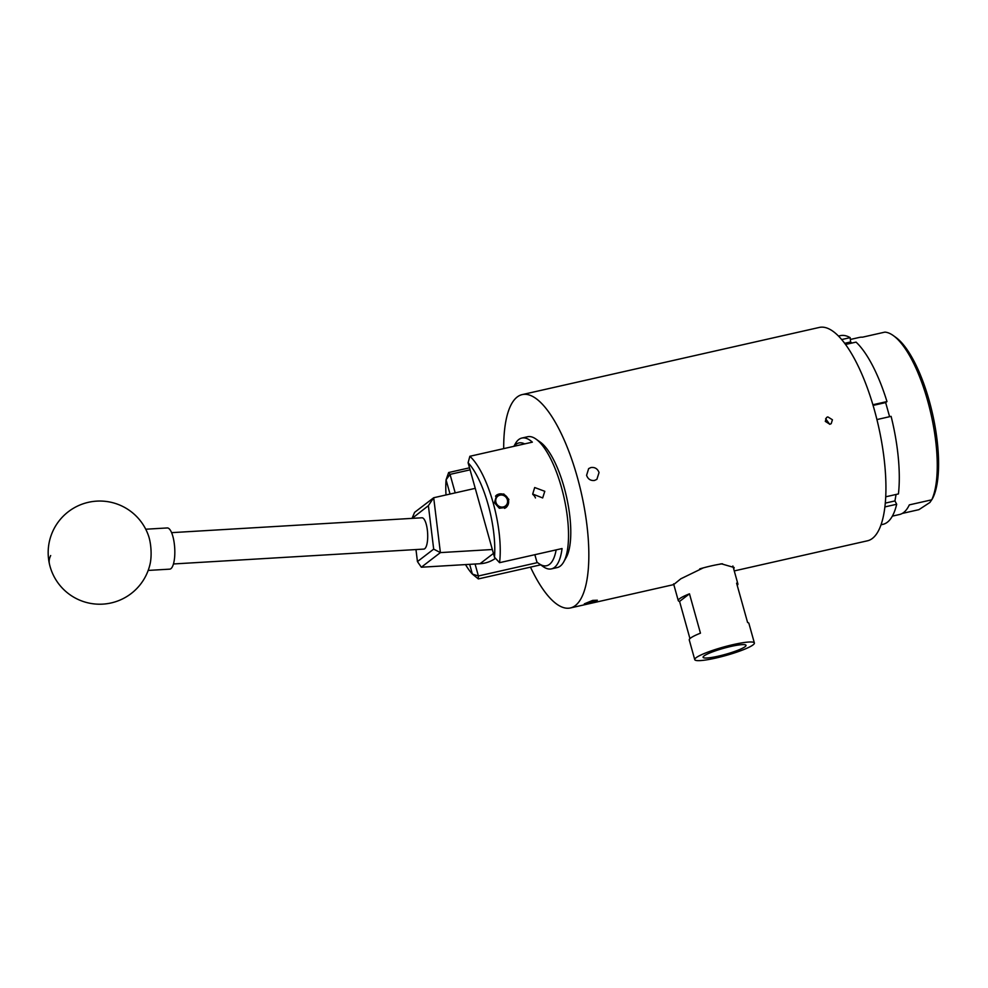 <?xml version="1.0" encoding="UTF-8"?>
<svg xmlns="http://www.w3.org/2000/svg" width="988" height="988" viewBox="0 0 988 988"><rect width="100%" height="100%" fill="white"/><g stroke="black" fill="none" stroke-linecap="round" stroke-linejoin="round"><path stroke-width="1.48" d="M532.705 494.037L534.681 487.529L544.796 491.308L542.671 497.94L532.705 494.037M535.447 497.952A6.558 6.126 52.5 0 0 532.865 494.543M508.869 499.422L503.794 493.988L496.766 494.926L494.432 502.694L499.335 508.264L506.313 507.363L508.869 499.422M468.102 462.755L494.494 557.257A62.936 20.711 -102.7 0 0 488.158 504.745A62.936 20.711 -102.7 0 0 468.102 462.755L469.856 456.283A67.061 22.069 77.3 0 1 493.197 502.966A67.061 22.069 77.3 0 1 499.558 562.678L562.049 548.55A67.061 22.069 77.3 0 1 551.415 568.89A67.061 22.069 77.3 0 1 543.128 566.581L538.868 563.568A62.936 20.711 -102.7 0 0 556.145 549.884M535.928 439.043L540.189 442.056A62.936 20.711 77.3 0 1 564.185 487.553A62.936 20.711 77.3 0 1 566.26 557.38L563.703 561.925A67.061 22.069 -102.7 0 0 561.493 487.529A67.061 22.069 -102.7 0 0 535.928 439.043A67.061 22.069 -102.7 0 0 527.641 436.745L521.837 438.055A67.061 22.069 77.3 0 1 532.347 442.155L469.856 456.283M551.415 568.89L557.22 567.569A67.061 22.069 -102.7 0 0 563.703 561.925M540.658 564.84L478.34 578.919L478.402 575.979L537.596 562.592M450.034 494.049L446.07 479.822L448.638 472.536L469.522 467.818M513.859 446.341L515.341 443.698A67.061 22.069 77.3 0 1 521.837 438.055M538.868 563.568A62.936 20.711 -102.7 0 1 536.892 561.987L534.854 554.7M470.09 469.843L450.034 474.376L455.196 492.876M475.067 564.024L478.402 575.979L472.375 574.077L469.658 564.346M448.638 472.536L450.034 474.376L446.07 479.822A62.874 20.699 -102.7 0 0 446.008 494.951M465.521 564.593A62.874 20.699 -102.7 0 0 472.375 574.077L478.34 578.919M524.653 443.896A62.936 20.711 -102.7 0 0 514.081 446.292M494.494 557.257L499.558 562.678M475.253 488.344L433.695 497.742L440.389 552.601L492.333 549.513M495.47 558.306A33.012 30.826 -127.5 0 1 480.02 563.728L421.333 567.223L417.442 561.592L433.683 549.13L428.384 505.671L412.169 518.367M412.144 518.132L414.602 512.364L433.695 497.742M433.683 549.13L440.389 552.601L421.333 567.223M415.973 549.55L417.442 561.592M428.384 505.671L433.621 497.767M173.456 563.963L423.815 549.093A15.684 4.755 -93.4 0 0 427.038 527.913A15.684 4.755 -93.4 0 0 421.962 517.786L171.603 532.656M149.694 540.004A20.637 6.249 -93.4 0 0 148.447 535.57A51.586 51.586 0 0 0 85.635 503.016A51.586 51.586 0 0 0 102.826 604.125A51.586 51.586 0 0 0 150.127 563.802A20.637 6.249 -93.4 0 0 149.694 540.004M148.188 570.422L169.701 569.15A20.637 6.249 -93.4 0 0 172.468 566.581A20.637 6.249 -93.4 0 0 174.234 543.227A20.637 6.249 -93.4 0 0 167.244 527.95L145.742 529.222M503.818 506.819A6.187 5.78 52.5 0 0 507.177 499.224A6.187 5.78 52.5 0 0 499.483 495.297A6.187 5.78 52.5 0 0 496.124 502.88A6.187 5.78 52.5 0 0 503.818 506.819M495.531 496.174A7.743 7.225 -127.5 0 1 507.61 498.014A7.743 7.225 -127.5 0 1 504.547 508.351M730.898 646.448A22.292 3.162 164.4 0 0 703.098 657.292A22.292 3.162 164.4 0 0 718.227 656.18A22.292 3.162 164.4 0 0 746.026 645.312A22.292 3.162 164.4 0 0 730.898 646.448M754.375 642.99A30.949 4.384 -15.6 0 1 715.769 658.07A30.949 4.384 -15.6 0 1 694.749 659.638A30.949 4.384 -15.6 0 1 733.368 644.559A30.949 4.384 -15.6 0 1 754.375 642.99L748.879 623.317A30.949 4.384 164.4 0 0 747.595 622.514L736.603 583.167A30.949 4.384 -15.6 0 1 737.9 583.97A30.949 4.384 -15.6 0 1 737.209 585.328M699.726 568.878A30.949 4.384 -15.6 0 1 703.221 567.902A30.949 4.384 -15.6 0 1 711.397 565.865A30.949 4.384 -15.6 0 1 718.894 564.358A30.949 4.384 -15.6 0 1 722.524 563.79M594.554 480.44C590.688 480.897 588.021 479.192 586.588 475.339L588.65 468.608L590.96 467.534C594.862 467.04 597.567 468.707 599.049 472.523L596.888 479.341L594.554 480.44M588.86 603.347L584.316 603.866L592.701 600.395L597.345 600.222L588.86 603.347M503.695 448.638A109.359 36 77.3 0 1 522.17 394.607A109.359 36 77.3 0 1 577.387 477.426A109.359 36 77.3 0 1 570.409 607.953A109.359 36 77.3 0 1 530.494 567.137M825.301 421.382L826.499 417.516L827.821 416.899L832.427 419.764L831.204 423.654L829.871 424.272L825.301 421.382M522.17 394.607L819.274 327.448A109.359 36 77.3 0 1 874.479 410.255A109.359 36 77.3 0 1 867.501 540.794L734.257 570.916M892.362 516.131L899.512 514.513A90.797 29.887 -102.7 0 0 909.318 504.88L931.746 499.817A90.797 29.887 -102.7 0 0 927.732 401.079A90.797 29.887 -102.7 0 0 893.313 335.587A90.797 29.887 -102.7 0 0 884.927 332.116L862.499 337.18A90.797 29.887 -102.7 0 0 859.474 337.402L850.335 339.464M893.313 335.587L895.832 337.402A88.315 29.072 77.3 0 1 932.561 413.96A88.315 29.072 77.3 0 1 932.339 498.878L929.918 502.46L918.914 509.66L902.34 513.414M876.924 419.567L891.102 416.356A96.725 31.838 -102.7 0 1 898.438 493.926L885.779 496.791M881.098 524.764L882.963 524.344A96.725 31.838 -102.7 0 0 896.684 504.251L884.952 506.906M838.442 336.068L840.306 335.648A96.725 31.838 -102.7 0 1 850.162 337.637L841.64 339.563M845.506 344.491L856.053 342.107A96.725 31.838 -102.7 0 1 886.977 401.56L872.886 404.747M886.977 401.56L885.656 402.573L873.083 405.413M885.656 402.573L889.595 416.701M850.162 337.637L850.582 341.971L844.641 343.318M850.582 341.971L851.965 343.021M896.054 494.457L894.955 500.928L896.684 504.251M894.955 500.928L885.347 503.102M733.763 569.162L734.158 567.52L721.314 563.802L718.894 564.358M829.722 424.309L825.622 418.764M570.409 607.953L673.631 584.624L680.818 578.795L703.221 567.902M689.945 638.606L679.571 601.42A30.949 4.384 -15.6 0 1 678.274 600.618A30.949 4.384 -15.6 0 1 689.476 593.825L700.455 633.172A30.949 4.384 164.4 0 0 689.266 639.965L694.749 659.638M679.571 601.42L689.476 593.825M493.432 553.441L480.02 563.728M50.684 555.54A51.586 22.971 167.5 0 0 49.4 563.79M505.3 508.005L505.918 507.536M737.9 583.97L732.874 565.976M678.274 600.618L673.594 583.846"/></g></svg>
